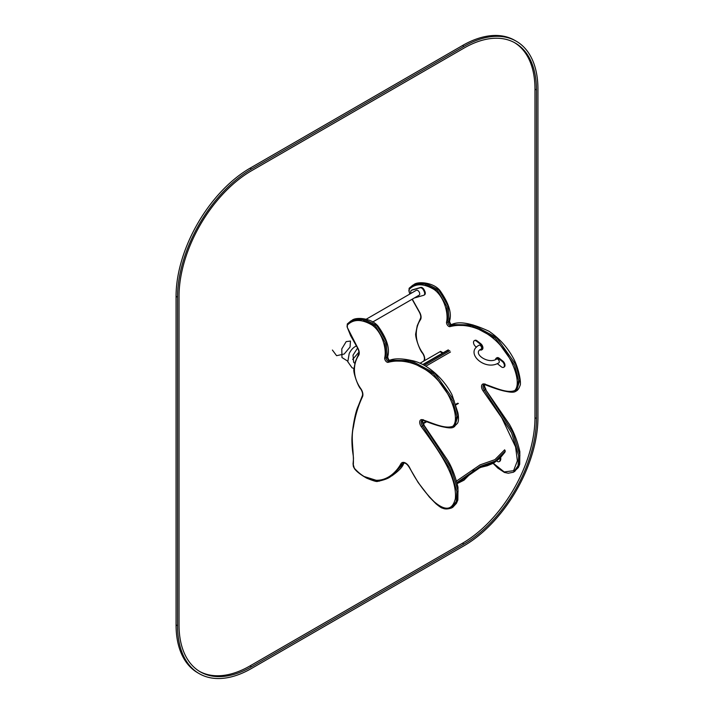 <?xml version="1.0" encoding="UTF-8"?>
<svg xmlns="http://www.w3.org/2000/svg" width="714" height="714" viewBox="0 0 714 714"><rect width="100%" height="100%" fill="white"/><g stroke="black" fill="none" stroke-linecap="round" stroke-linejoin="round"><path stroke-width="1.07" d="M356.42 345.978C353.501 347.227 351.101 349.726 349.226 353.466L347.789 361.73L352.011 367.737L353.948 368.549M354.84 363.328L353.689 362.373L353.011 355.197L357.598 348.03M419.921 363.31L439.994 351.716L442.501 353.162L439.994 351.716L440.592 351.377L443.091 352.823M457.263 483.36L480.522 467.233L495.15 462.02L504.914 452.185L505.28 451.087L504.655 449.82L494.882 459.673L480.138 464.841L456.264 481.236M457.299 483.521L463.948 480.227L473.543 470.588L480.959 467.313L487.35 465.724L493.624 463.118L500.005 458.174L504.78 452.381M499.479 461.405A3.561 2.053 -120 0 0 499.8 461.28A3.561 2.053 -120 0 0 500.416 460.476L500.684 459.655A3.561 2.053 -120 0 0 500.603 457.576M496.774 460.967A3.561 2.053 -120 0 0 499.211 461.619A3.561 2.053 -120 0 0 499.827 460.816L500.095 459.994A3.561 2.053 -120 0 0 500.068 458.111M414.682 297.765A3.561 2.053 -120 0 0 415.298 297.729L423.697 295.284A3.561 2.053 -120 0 0 423.964 295.168A3.561 2.053 -120 0 0 424.196 291.508L423.661 290.384A3.561 2.053 -120 0 0 420.144 287.769L411.746 290.214A3.561 2.053 -120 0 0 411.478 290.321A3.561 2.053 -120 0 0 410.996 293.374M424.286 294.944A3.561 2.053 -120 0 0 424.553 294.828A3.561 2.053 -120 0 0 424.785 291.169L424.25 290.036A3.561 2.053 -120 0 0 420.733 287.43L412.335 289.866A3.561 2.053 -120 0 0 412.067 289.982A3.561 2.053 -120 0 0 411.835 290.161M372.521 322.103L419.136 295.194A2.82 1.633 -120 0 0 419.136 291.937A2.82 1.633 -120 0 0 416.307 290.303L365.863 319.426M481.2 349.048A2.196 1.267 -120 0 0 481.2 346.513A2.196 1.267 -120 0 0 479.005 345.246C464.439 352.894 485.118 371.521 498.827 362.828A2.196 1.267 60 0 0 498.827 360.293A2.196 1.267 60 0 0 496.632 359.026C488.305 364.845 471.633 353.127 481.2 349.048M476.479 347.218L475.64 346.558A3.659 2.115 60 0 1 473.632 343.345A3.659 2.115 60 0 1 474.274 340.712A3.659 2.115 60 0 1 476.568 341.212L480.21 344.077A3.659 2.115 60 0 1 482.218 347.29A3.659 2.115 60 0 1 481.575 349.922A3.659 2.115 60 0 1 480.031 349.887M474.596 340.587A3.659 2.115 60 0 1 474.864 340.373A3.659 2.115 60 0 1 477.166 340.873L480.799 343.737A3.659 2.115 60 0 1 482.807 346.95A3.659 2.115 60 0 1 482.164 349.583A3.659 2.115 60 0 1 481.843 349.708M495.587 359.544A3.659 2.115 60 0 1 496.337 358.107A3.659 2.115 60 0 1 498.631 358.598L502.272 361.471A3.659 2.115 60 0 1 504.28 364.675A3.659 2.115 60 0 1 503.638 367.308A3.659 2.115 60 0 1 501.344 366.817L497.703 363.944A3.659 2.115 60 0 1 497.301 363.587M496.658 357.973A3.659 2.115 60 0 1 496.926 357.759A3.659 2.115 60 0 1 499.229 358.258L502.861 361.123A3.659 2.115 60 0 1 504.869 364.336A3.659 2.115 60 0 1 504.227 366.969A3.659 2.115 60 0 1 503.906 367.103M409.64 467.643C416.119 480.54 424.312 491.919 434.219 501.781C445.438 511.313 452.489 510.269 455.371 498.631C457.263 475.399 436.843 448.133 421.349 426.758A5.23 3.017 60 0 1 419.77 421.412A5.23 3.017 60 0 1 422.759 419.805C432.934 423.232 445.268 429.337 452.926 426.231C459.12 419.823 452.747 401.384 445.384 389.996C428.534 364.292 404.213 357.928 388.166 362.337A3.142 1.812 60 0 1 385.658 360.927A3.142 1.812 60 0 1 384.721 357.705C386.854 348.834 382.079 332.019 372.137 325.102C361.721 319.006 353.492 318.962 347.45 324.995A3.142 1.812 -120 0 0 347.316 327.476L357.723 347.87A7.318 4.23 60 0 1 358.66 355.376C353.573 362.605 351.725 376.073 360.9 388.809A7.318 4.23 60 0 1 362.48 396.797C358.205 405.748 355.197 415.798 353.448 426.945C350.529 437.977 354.037 451.766 353.323 464.662A3.142 1.812 -120 0 0 354.51 468.429C374.198 489.929 392.816 478.371 400.875 463.895A7.318 4.23 60 0 1 409.64 467.643L409.64 467.643M454.033 426.856L454.648 426.579L458.022 415.735L453.934 400.215L434.817 373.324L411.112 360.606L389.666 360.284A2.088 1.205 60 0 1 387.997 359.338A2.088 1.205 60 0 1 387.363 357.196A1.044 0.723 12 0 0 387.532 356.322A1.044 0.723 12 0 1 387.666 356.813C390.058 348.664 386.881 338.49 378.143 326.289C371.476 317.873 356 316.962 352.189 320.167L363.604 318.899L376.769 325.477L386.149 341.408L387.363 357.196L386.185 357.875L384.962 342.095L375.582 326.164L362.417 319.586L351.011 320.845L347.575 323.737A1.044 0.839 40.7 0 0 347.45 324.995M353.323 464.662A1.044 0.759 17.5 0 1 353.064 463.921L353.064 463.921A1.044 0.759 17.5 0 0 353.064 463.921L354.474 468.705C356.714 471.686 360.784 474.828 366.675 478.139C373.306 480.879 376.965 481.959 377.661 481.361C384.078 480.022 388.398 478.425 390.62 476.568L379.08 481.209L364.613 476.657L379.08 481.209L391.808 475.89L403.472 463.529A1.044 0.794 26.3 0 0 403.794 463.02A1.044 0.794 26.3 0 1 403.472 463.529L402.294 464.207A6.274 3.624 60 0 1 403.205 463.19C405.15 462.538 407.23 464.038 409.443 467.679L418.199 482.584L429.337 497.015L435.995 503.772C439.556 506.744 441.805 508.216 442.751 508.198C444.974 509.287 447.937 509.198 451.65 507.922L456.219 501.514L456.871 491.518L449.713 468.482L422.501 425.856A4.186 2.419 60 0 1 422.045 420.323L423.125 420.35A1.044 0.696 -69.4 0 1 422.759 419.805M402.294 464.207L390.62 476.568L402.294 464.207A1.044 0.794 -153.7 0 1 400.875 463.895M493.338 463.297L504.218 471.945L513.571 470.704L517.382 460.825L515.597 446.937L501.817 417.868L483.191 391.058A5.23 3.017 60 0 1 481.611 385.712A5.23 3.017 60 0 1 484.601 384.105C494.775 387.541 507.101 393.646 514.767 390.549C520.961 384.132 514.589 365.693 507.226 354.305C490.375 328.601 466.064 322.237 450.007 326.637A3.142 1.812 60 0 1 447.499 325.227A3.142 1.812 60 0 1 446.562 322.005C448.695 313.134 443.929 296.319 433.978 289.402C423.572 283.306 415.343 283.262 409.292 289.286A3.142 1.812 -120 0 0 409.158 291.767L409.97 293.963M515.874 391.174L516.49 390.888L519.872 380.044L515.776 364.524L496.667 337.642L472.954 324.906L451.507 324.584A2.088 1.205 60 0 1 449.838 323.638A2.088 1.205 60 0 1 449.213 321.496A1.044 0.723 12 0 0 449.374 320.622A1.044 0.723 12 0 1 449.517 321.113C451.998 313.339 448.82 303.164 439.994 290.598C433.336 282.173 417.842 281.254 414.04 284.467L425.446 283.199L438.619 289.777L447.99 305.708L449.213 321.496L448.026 322.175L446.812 306.395L437.432 290.464L424.268 283.886L412.853 285.145L409.417 288.028A1.044 0.839 40.7 0 0 409.292 289.286M423.697 361.123L424.116 360.222A1.044 0.794 25.3 0 1 424.375 359.936A1.044 0.794 25.3 0 0 424.152 360.865A1.044 0.794 25.3 0 1 424.116 360.222C424.821 358.419 424.321 356.099 422.608 353.26L422.733 353.1A7.318 4.23 60 0 1 424.482 360.677M251.515 668.456A104.61 60.395 -60 0 1 199.215 673.641A104.61 60.395 -60 0 1 177.545 625.75L177.545 297.167A104.61 60.395 -60 0 1 251.515 169.048L463.966 46.392A104.61 60.395 -60 0 1 516.267 41.216A104.61 60.395 -60 0 1 537.937 89.107L537.937 417.681A104.61 60.395 -60 0 1 463.966 545.808L251.515 668.456M199.215 673.641L197.733 672.784A104.61 60.395 -60 0 1 176.063 624.893L176.063 296.319A104.61 60.395 -60 0 1 250.034 168.192L462.485 45.544A104.61 60.395 -60 0 1 514.785 40.359L516.267 41.216M251.515 666.751L463.966 544.095A102.521 59.191 120 0 0 536.455 418.538L536.455 89.955A102.521 59.191 120 0 0 515.222 43.027A102.521 59.191 120 0 0 463.966 48.106L251.515 170.753A102.521 59.191 120 0 0 179.027 296.319L179.027 624.893A102.521 59.191 120 0 0 200.259 671.829A102.521 59.191 120 0 0 251.515 666.751L250.034 665.894L462.485 543.247A102.521 59.191 120 0 0 534.973 417.681L534.973 89.107A102.521 59.191 120 0 0 514.473 42.608M199.527 671.392A102.521 59.191 120 0 0 250.034 665.894M332.394 350.038L336.597 355.688L344.193 354.019L350.056 347.022L350.467 341.051L346.183 341.622L341.783 348.896L341.97 357.536L347.664 361.114M352.645 359.428L358.919 352.172M356.357 345.871L355.572 346.344M423.116 364.711L448.579 350.012M424.384 365.345L449.758 350.69M425.901 366.175L450.498 351.975M457.04 482.486L480.576 466.233L495.391 461.003L505.28 451.087M458.397 403.446L455.978 404.838M426.785 421.688L423.313 423.697M500.684 459.655L500.095 459.994M500.416 460.476L499.827 460.816M424.785 291.169L424.196 291.508M424.25 290.036L423.661 290.384M420.733 287.43L420.144 287.769M412.335 289.866L411.746 290.214M476.568 341.212L477.166 340.873M480.21 344.077L480.799 343.737M502.272 361.471L502.861 361.123M498.631 358.598L499.229 358.258M404.392 462.511L403.731 463.252C402.848 466.697 398.876 470.91 391.808 475.881L403.472 463.529A6.274 3.624 60 0 1 403.812 463.002M451.65 507.922L452.828 507.235L457.406 500.835L458.058 490.83L450.9 467.804L423.679 425.169L421.349 426.758M423.223 419.645C422.251 420.484 422.545 422.269 424.116 425.017L423.679 425.169A4.186 2.419 60 0 1 422.661 420.234M388.166 362.337A1.044 0.839 77 0 1 388.478 360.963L389.666 360.284A1.044 0.839 -103 0 1 389.853 360.204C394.61 358.321 401.786 358.41 411.38 360.472C427.052 363.274 443.929 378.688 452.069 394.94L457.897 412.763C458.861 418.163 458.665 421.742 457.308 423.5L453.461 427.267L456.844 416.423L452.747 400.902L433.639 374.011L409.925 361.284L388.478 360.963A2.088 1.205 60 0 1 386.809 360.026A2.088 1.205 60 0 1 386.185 357.875L384.962 342.095L375.582 326.164L362.417 319.586L351.011 320.845L347.575 323.737M390.049 360.195A1.044 0.839 -103 0 0 389.853 360.204C388.969 360.347 388.237 359.213 387.666 356.813A1.044 0.723 12 0 1 387.363 357.196L386.149 341.408L376.769 325.477L363.604 318.899L352.189 320.167L347.397 323.879L347.316 327.476M452.828 507.235L456.451 503.308L457.861 499.961L457.986 487.216C455.398 476.461 452.016 467.572 447.83 460.53L424.009 425.223M386.185 357.875A1.044 0.723 -168 0 1 384.721 357.705M347.218 327.164L350.619 335.669L357.562 347.959C358.99 350.77 359.303 352.912 358.508 354.403A1.044 0.812 31.1 0 0 358.66 355.376M358.74 354.171A1.044 0.812 31.1 0 0 358.508 354.403L355.349 361.579L353.93 369.12C352.912 372.021 358.098 386.711 360.766 388.969L360.9 388.809M362.542 395.645A1.044 0.794 25.3 0 0 362.48 396.797M514.66 471.535L519.239 465.135L519.89 455.139L512.732 432.104L485.52 389.469L509.439 424.411C514.205 432.711 517.677 441.805 519.846 451.694L519.685 464.296L518.346 467.509L513.482 472.222L518.052 465.823L518.703 455.818L511.545 432.791L484.333 390.156A4.186 2.419 60 0 1 483.878 384.632L484.967 384.659A1.044 0.696 -69.4 0 1 484.601 384.105M484.494 384.534A4.186 2.419 60 0 0 485.52 389.469L483.191 391.058M450.007 326.637A1.044 0.839 77 0 1 450.32 325.263L451.507 324.584A1.044 0.839 -103 0 1 451.694 324.504C459.12 320.898 471.561 323.147 489.028 331.26C499.666 338.561 507.975 347.923 513.964 359.347C518.926 369.156 521.506 383.534 520.015 385.56C519.087 388.318 517.909 390.094 516.49 390.888L515.303 391.575L518.685 380.732L514.589 365.211L495.48 338.32L471.776 325.593L450.32 325.263A2.088 1.205 60 0 1 448.651 324.326A2.088 1.205 60 0 1 448.026 322.175L446.812 306.395L437.432 290.464L424.268 283.886L412.853 285.145L409.417 288.028M449.222 321.487A3.142 1.812 60 0 1 449.213 321.478L447.99 305.708L438.619 289.777L425.446 283.199L414.04 284.467L409.238 288.179L409.158 291.767M412.281 299.148L419.573 312.161A7.318 4.23 60 0 1 420.501 319.667C415.414 326.905 413.567 340.364 422.733 353.1M485.065 383.945C484.083 384.784 484.387 386.577 485.948 389.326L485.85 389.523M449.213 321.496A1.044 0.723 12 0 0 449.517 321.113C450.088 323.522 450.82 324.656 451.694 324.504A1.044 0.839 -103 0 1 451.9 324.495M448.026 322.175A1.044 0.723 -168 0 1 446.562 322.005M409.06 291.455L409.791 294.061M420.591 318.471A1.044 0.812 31.1 0 0 420.501 319.667M177.545 625.75L176.063 624.893M177.545 297.167L176.063 296.319M251.515 169.048L250.034 168.192M463.966 46.392L462.485 45.544M463.966 544.095L462.485 543.247M536.455 418.538L534.973 417.681M536.455 89.955L534.973 89.107M422.777 364.551L448.053 349.958M457.647 403.223L455.809 404.285M426.088 421.438L423.09 423.17M499.8 461.28L499.211 461.619M424.553 294.828L423.964 295.168M412.067 289.982L411.478 290.321M474.274 340.712L474.864 340.373M481.575 349.922L482.164 349.583M503.638 367.308L504.227 366.969M496.337 358.107L496.926 357.759M453.461 427.267C451.962 428.132 448.99 428.097 444.554 427.168C439.628 426.329 432.488 424.054 423.125 420.35L423.125 420.35M353.064 463.921L353.457 459.191C353.582 455.095 352.047 451.819 351.922 440.359C351.823 432.006 354.92 412.754 358.232 406.123L362.275 395.922C362.989 394.128 362.48 391.808 360.766 388.969M513.482 472.222L508.234 473.221L504.423 472.445L497.828 468.081L493.142 463.404M515.303 391.575C513.803 392.441 510.831 392.405 506.387 391.477C501.442 390.629 494.302 388.354 484.967 384.659L484.967 384.659M422.608 353.26C419.886 350.94 414.754 336.258 415.771 333.367L417.253 325.682L420.35 318.703C421.144 317.212 420.832 315.061 419.404 312.259L412.112 299.246"/></g></svg>
